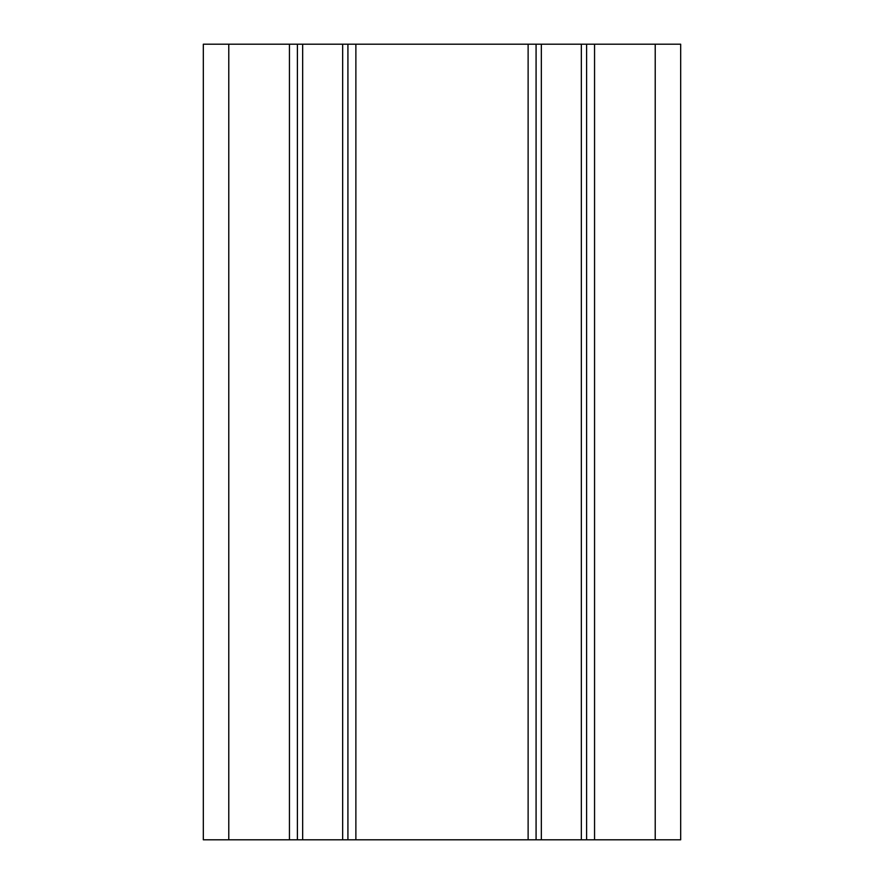 <?xml version="1.0" encoding="UTF-8"?>
<svg xmlns="http://www.w3.org/2000/svg" width="884" height="884" viewBox="0 0 884 884"><rect width="100%" height="100%" fill="white"/><g stroke="black" fill="none" stroke-linecap="round" stroke-linejoin="round"><path stroke-width="1.33" d="M655.221 839.8L680.68 839.8L680.68 44.2L203.32 44.2L203.32 839.8L655.221 839.8L655.221 44.2M586.6 839.8L586.6 44.2M536.08 839.8L536.08 44.2M347.92 839.8L347.92 44.2L347.92 839.8M297.4 839.8L297.4 44.2M594.556 839.8L594.556 44.2M581.341 839.8L581.341 44.2M541.339 839.8L541.339 44.2M528.124 839.8L528.124 44.2M355.876 839.8L355.876 44.2M342.661 839.8L342.661 44.2M302.659 839.8L302.659 44.2M289.444 839.8L289.444 44.2M228.779 839.8L228.779 44.2"/></g></svg>

